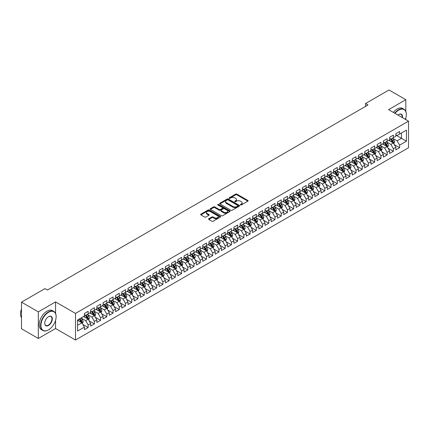 <?xml version="1.0" encoding="UTF-8"?>
<svg xmlns="http://www.w3.org/2000/svg" width="430" height="430" viewBox="0 0 430 430"><rect width="100%" height="100%" fill="white"/><g stroke="black" fill="none" stroke-linecap="round" stroke-linejoin="round"><path stroke-width="0.64" d="M240.526 204.922A0.607 0.349 0 0 0 241.38 204.922L247.879 201.17A0.865 0.5 0 0 0 248.131 200.821A0.865 0.5 0 0 0 247.879 200.466L236.871 194.113A0.865 0.5 0 0 0 235.651 194.113L229.152 197.864A0.607 0.349 0 0 0 230.007 198.359L230.851 197.87A2.768 1.596 0 0 1 234.764 197.87L235.678 198.402A2.768 1.596 0 0 1 236.489 199.531A2.768 1.596 0 0 1 235.678 200.659L234.839 201.143A0.607 0.349 0 0 0 235.694 201.638L236.538 201.154A2.768 1.596 0 0 1 240.451 201.154L241.364 201.686A2.768 1.596 0 0 1 242.176 202.815A2.768 1.596 0 0 1 241.364 203.944L240.526 204.427A0.607 0.349 0 0 0 240.526 204.922L240.526 204.427M208.808 218.752A0.865 0.5 0 0 0 208.555 219.106A0.865 0.5 0 0 0 208.808 219.456L211.893 221.24A0.865 0.5 0 0 0 213.119 221.24L220.332 217.075A0.865 0.5 0 0 0 220.585 216.72A0.865 0.5 0 0 0 220.332 216.371L209.329 210.017A0.865 0.5 0 0 0 208.104 210.017L200.891 214.178A0.865 0.5 0 0 0 200.638 214.532A0.865 0.5 0 0 0 200.891 214.887L204.621 217.037A0.865 0.5 0 0 0 205.841 217.037L208.932 215.258A0.865 0.5 0 0 0 209.184 214.903A0.865 0.5 0 0 0 208.932 214.549L207.083 213.484A2.311 1.333 0 0 1 206.405 212.538A2.311 1.333 0 0 1 207.83 211.307A2.311 1.333 0 0 1 210.351 211.592L217.596 215.779A2.311 1.333 0 0 1 218.273 216.72A2.311 1.333 0 0 1 216.849 217.956A2.311 1.333 0 0 1 214.328 217.666L213.119 216.967A0.865 0.5 0 0 0 211.893 216.967L208.808 218.752L208.808 219.456L211.893 217.688L211.893 216.967M55.572 313.443L55.572 301.903L38.318 311.863L21.5 302.156L44.983 288.594L47.472 290.035L368.01 104.974L365.521 103.533L365.521 106.414M55.572 301.903L75.503 313.411L408.5 121.158L408.5 147.769L75.503 340.022L75.503 313.411M405.823 111.413L405.823 99.685L388.569 109.65L408.5 121.158M405.823 99.685L389.005 89.978L365.521 103.533M230.91 210.259A0.865 0.5 0 0 0 232.135 210.259L239.349 206.099A0.865 0.5 0 0 0 239.601 205.744A0.865 0.5 0 0 0 239.349 205.389L228.341 199.036A0.865 0.5 0 0 0 227.121 199.036L219.907 203.202A0.865 0.5 0 0 0 219.649 203.557A0.865 0.5 0 0 0 219.907 203.906L230.91 210.259M218.037 205.056A0.607 0.349 0 0 1 218.65 205.137L229.83 211.592L222.627 215.752A0.865 0.5 0 0 1 221.402 215.752L210.399 209.399L213.484 207.625L213.484 206.911L210.399 208.69A0.865 0.5 0 0 0 210.146 209.044A0.865 0.5 0 0 0 210.399 209.399L210.399 208.69M213.484 207.625A0.865 0.5 0 0 1 214.71 207.625L214.71 206.911A0.865 0.5 0 0 0 213.484 206.911M214.71 206.911L219.171 209.485A0.865 0.5 0 0 0 220.397 209.485L222.444 208.303A0.865 0.5 0 0 0 222.697 207.948A0.865 0.5 0 0 0 222.444 207.599L217.795 204.916A0.607 0.349 0 0 1 218.65 204.422L229.84 210.877A0.865 0.5 0 0 1 230.093 211.232A0.865 0.5 0 0 1 229.84 211.587L229.84 210.877M395.858 135.074L401.459 138.309L401.459 132.988L406.447 130.113L399.594 134.069L399.594 131.516L395.858 133.671L395.858 136.224L393.364 137.665L393.364 135.111L389.628 137.267L389.628 139.82L387.134 141.26L387.134 138.707L383.399 140.863L383.399 143.416L380.905 144.856L380.905 142.303L377.169 144.458L377.169 147.012L374.675 148.452L374.675 145.899L370.94 148.054L370.94 150.607L368.451 152.048L368.451 149.495L364.71 151.65L364.71 154.203L362.221 155.644L362.221 153.091L358.48 155.251L358.48 157.805L355.992 159.24L355.992 156.687L352.251 158.847L352.251 161.4L349.762 162.836L349.762 160.282L346.026 162.443L346.026 164.996L343.532 166.431L343.532 163.878L339.797 166.039L339.797 168.592L337.303 170.027L337.303 167.474L333.567 169.635L333.567 172.188L331.073 173.623L331.073 171.07L327.337 173.231L327.337 175.784L324.849 177.219L324.849 174.666L321.108 176.827L321.108 179.38L318.619 180.82L318.619 178.267L314.878 180.423L314.878 182.976L312.39 184.416L312.39 181.863L308.649 184.018L308.649 186.572L306.16 188.012L306.16 185.459L302.424 187.614L302.424 190.167L299.93 191.608L299.93 189.055L296.195 191.21L296.195 193.763L293.701 195.204L293.701 192.651L289.965 194.806L289.965 197.359L287.471 198.8L287.471 196.247L283.736 198.402L283.736 200.955L281.241 202.396L281.241 199.843L277.506 201.998L277.506 204.551L275.017 205.992L275.017 203.438L271.276 205.594L271.276 208.147L268.788 209.587L268.788 207.034L265.047 209.19L265.047 211.743L262.558 213.183L262.558 210.63L258.822 212.791L258.822 215.344L256.328 216.779L256.328 214.226L252.593 216.387L252.593 218.94L250.099 220.375L250.099 217.822L246.363 219.983L246.363 222.536L243.869 223.971L243.869 221.418L240.133 223.578L240.133 226.132L237.639 227.567L237.639 225.014L233.904 227.174L233.904 229.727L231.415 231.163L231.415 228.609L227.674 230.77L227.674 233.323L225.186 234.758L225.186 232.205L221.445 234.366L221.445 236.919L218.956 238.36L218.956 235.807L215.22 237.962L215.22 240.515L212.726 241.956L212.726 239.402L208.991 241.558L208.991 244.111L206.497 245.551L206.497 242.998L202.761 245.154L202.761 247.707L200.267 249.147L200.267 246.594L196.531 248.75L196.531 251.303L194.037 252.743L194.037 250.19L190.302 252.345L190.302 254.899L187.813 256.339L187.813 253.786L184.072 255.941L184.072 258.495L181.584 259.935L181.584 257.382L177.843 259.537L177.843 262.09L175.354 263.531L175.354 260.978L171.618 263.133L171.618 265.686L169.124 267.127L169.124 264.574L165.389 266.729L165.389 269.282L162.895 270.723L162.895 268.169L159.159 270.325L159.159 272.883L156.665 274.318L156.665 271.765L152.929 273.926L152.929 276.479L150.435 277.914L150.435 275.361L146.7 277.522L146.7 280.075L144.211 281.51L144.211 278.957L140.47 281.118L140.47 283.671L137.982 285.106L137.982 282.553L134.241 284.714L134.241 287.267L131.752 288.702L131.752 286.149L128.016 288.31L128.016 290.863L125.522 292.298L125.522 289.745L121.787 291.906L121.787 294.459L119.293 295.899L119.293 293.341L115.557 295.501L115.557 298.054L113.063 299.495L113.063 296.942L109.328 299.097L109.328 301.65L106.833 303.091L106.833 300.538L103.098 302.693L103.098 305.246L100.609 306.687L100.609 304.134L96.868 306.289L96.868 308.842L94.38 310.283L94.38 307.729L90.639 309.885L90.639 312.438L88.15 313.879L88.15 311.325L84.409 313.481L84.409 316.034L77.561 319.99L77.561 331.068L84.409 327.112L81.92 322.796L77.561 320.28M406.447 130.113L406.447 141.19L399.594 145.141L397.1 140.83L392.585 138.224M394.331 144.657L399.594 147.7L399.594 145.141M399.594 147.7L395.858 149.855L395.858 147.302L393.364 148.742L390.87 144.426L386.355 141.819M388.102 148.253L393.364 151.296L393.364 148.742M393.364 151.296L389.628 153.451L389.628 150.898L387.134 152.338L384.646 148.022L380.125 145.415M381.872 151.849L387.134 154.891L387.134 152.338M387.134 154.891L383.399 157.047L383.399 154.494L380.905 155.934L378.416 151.618L373.901 149.011M375.643 155.445L380.905 158.487L380.905 155.934M380.905 158.487L377.169 160.643L377.169 158.089L374.675 159.53L372.187 155.214L367.671 152.607M369.413 159.041L374.675 162.083L374.675 159.53M374.675 162.083L370.94 164.238L370.94 161.685L368.451 163.126L365.957 158.81L361.442 156.203M363.183 162.637L368.451 165.679L368.451 163.126M368.451 165.679L364.71 167.834L364.71 165.281L362.221 166.722L359.727 162.406L355.212 159.799M356.954 166.238L362.221 169.275L362.221 166.722M362.221 169.275L358.48 171.43L358.48 168.877L355.992 170.318L353.498 166.001L348.983 163.395M350.729 169.834L355.992 172.871L355.992 170.318M355.992 172.871L352.251 175.026L352.251 172.473L349.762 173.913L347.268 169.597L342.753 166.99M344.5 173.43L349.762 176.467L349.762 173.913M349.762 176.467L346.026 178.622L346.026 176.069L343.532 177.509L341.044 173.193L336.523 170.586M338.27 177.026L343.532 180.062L343.532 177.509M343.532 180.062L339.797 182.223L339.797 179.665L337.303 181.105L334.814 176.789L330.294 174.182M332.041 180.621L337.303 183.658L337.303 181.105M337.303 183.658L333.567 185.819L333.567 183.266L331.073 184.701L328.584 180.385L324.069 177.778M325.811 184.217L331.073 187.254L331.073 184.701M331.073 187.254L327.337 189.415L327.337 186.862L324.849 188.297L322.355 183.981L317.84 181.374M319.581 187.813L324.849 190.85L324.849 188.297M324.849 190.85L321.108 193.011L321.108 190.458L318.619 191.893L316.125 187.577L311.61 184.97M313.352 191.409L318.619 194.446L318.619 191.893M318.619 194.446L314.878 196.607L314.878 194.054L312.39 195.489L309.896 191.173L305.381 188.566M307.127 195.005L312.39 198.042L312.39 195.489M312.39 198.042L308.649 200.203L308.649 197.65L306.16 199.085L303.666 194.774L299.151 192.162M300.898 198.601L306.16 201.638L306.16 199.085M306.16 201.638L302.424 203.799L302.424 201.245L299.93 202.68L297.442 198.37L292.921 195.763M294.668 202.197L299.93 205.239L299.93 202.68M299.93 205.239L296.195 207.394L296.195 204.841L293.701 206.282L291.212 201.966L286.692 199.359M288.439 205.793L293.701 208.835L293.701 206.282M293.701 208.835L289.965 210.99L289.965 208.437L287.471 209.878L284.983 205.561L280.467 202.955M282.209 209.388L287.471 212.431L287.471 209.878M287.471 212.431L283.736 214.586L283.736 212.033L281.241 213.474L278.753 209.157L274.238 206.55M275.979 212.984L281.241 216.027L281.241 213.474M281.241 216.027L277.506 218.182L277.506 215.629L275.017 217.069L272.523 212.753L268.008 210.146M269.75 216.58L275.017 219.623L275.017 217.069M275.017 219.623L271.276 221.778L271.276 219.225L268.788 220.665L266.294 216.349L261.779 213.742M263.525 220.176L268.788 223.218L268.788 220.665M268.788 223.218L265.047 225.374L265.047 222.821L262.558 224.261L260.064 219.945L255.549 217.338M257.296 223.777L262.558 226.814L262.558 224.261M262.558 226.814L258.822 228.97L258.822 226.416L256.328 227.857L253.834 223.541L249.319 220.934M251.066 227.373L256.328 230.41L256.328 227.857M256.328 230.41L252.593 232.565L252.593 230.012L250.099 231.453L247.61 227.137L243.09 224.53M244.837 230.969L250.099 234.006L250.099 231.453M250.099 234.006L246.363 236.161L246.363 233.608L243.869 235.049L241.38 230.733L236.865 228.126M238.607 234.565L243.869 237.602L243.869 235.049M243.869 237.602L240.133 239.763L240.133 237.204L237.639 238.645L235.151 234.328L230.636 231.722M232.377 238.161L237.639 241.198L237.639 238.645M237.639 241.198L233.904 243.358L233.904 240.805L231.415 242.24L228.921 237.924L224.406 235.317M226.148 241.757L231.415 244.794L231.415 242.24M231.415 244.794L227.674 246.954L227.674 244.401L225.186 245.836L222.692 241.52L218.177 238.913M219.924 245.353L225.186 248.389L225.186 245.836M225.186 248.389L221.445 250.55L221.445 247.997L218.956 249.432L216.462 245.116L211.947 242.509M213.694 248.948L218.956 251.985L218.956 249.432M218.956 251.985L215.22 254.146L215.22 251.593L212.726 253.028L210.232 248.712L205.717 246.105M207.464 252.544L212.726 255.581L212.726 253.028M212.726 255.581L208.991 257.742L208.991 255.189L206.497 256.624L204.008 252.313L199.488 249.701M201.235 256.14L206.497 259.177L206.497 256.624M206.497 259.177L202.761 261.338L202.761 258.785L200.267 260.22L197.778 255.909L193.263 253.302M195.005 259.736L200.267 262.778L200.267 260.22M200.267 262.778L196.531 264.934L196.531 262.381L194.037 263.821L191.549 259.505L187.034 256.898M188.775 263.332L194.037 266.374L194.037 263.821M194.037 266.374L190.302 268.53L190.302 265.976L187.813 267.417L185.319 263.101L180.804 260.494M182.546 266.928L187.813 269.97L187.813 267.417M187.813 269.97L184.072 272.125L184.072 269.572L181.584 271.013L179.09 266.697L174.575 264.09M176.316 270.524L181.584 273.566L181.584 271.013M181.584 273.566L177.843 275.721L177.843 273.168L175.354 274.609L172.86 270.293L168.345 267.686M170.092 274.12L175.354 277.162L175.354 274.609M175.354 277.162L171.618 279.317L171.618 276.764L169.124 278.205L166.63 273.888L162.115 271.282M163.862 277.715L169.124 280.758L169.124 278.205M169.124 280.758L165.389 282.913L165.389 280.36L162.895 281.8L160.406 277.484L155.886 274.877M157.633 281.317L162.895 284.354L162.895 281.8M162.895 284.354L159.159 286.509L159.159 283.956L156.665 285.396L154.176 281.08L149.661 278.473M151.403 284.913L156.665 287.95L156.665 285.396M156.665 287.95L152.929 290.105L152.929 287.552L150.435 288.992L147.947 284.676L143.432 282.069M145.173 288.508L150.435 291.545L150.435 288.992M150.435 291.545L146.7 293.701L146.7 291.148L144.211 292.588L141.717 288.272L137.202 285.665M138.944 292.104L144.211 295.141L144.211 292.588M144.211 295.141L140.47 297.302L140.47 294.743L137.982 296.184L135.488 291.868L130.973 289.261M132.714 295.7L137.982 298.737L137.982 296.184M137.982 298.737L134.241 300.898L134.241 298.345L131.752 299.78L129.258 295.464L124.743 292.857M126.49 299.296L131.752 302.333L131.752 299.78M131.752 302.333L128.016 304.494L128.016 301.941L125.522 303.376L123.028 299.06L118.513 296.453M120.26 302.892L125.522 305.929L125.522 303.376M125.522 305.929L121.787 308.09L121.787 305.536L119.293 306.972L116.804 302.656L112.284 300.049M114.031 306.488L119.293 309.525L119.293 306.972M119.293 309.525L115.557 311.685L115.557 309.132L113.063 310.567L110.575 306.251L106.059 303.644M107.801 310.084L113.063 313.121L113.063 310.567M113.063 313.121L109.328 315.281L109.328 312.728L106.833 314.163L104.345 309.853L99.83 307.24M101.571 313.68L106.833 316.716L106.833 314.163M106.833 316.716L103.098 318.877L103.098 316.324L100.609 317.759L98.115 313.448L93.6 310.836M95.342 317.275L100.609 320.318L100.609 317.759M100.609 320.318L96.868 322.473L96.868 319.92L94.38 321.361L91.886 317.044L87.371 314.438M89.112 320.871L94.38 323.914L94.38 321.361M94.38 323.914L90.639 326.069L90.639 323.516L88.15 324.956L85.656 320.64L81.141 318.033M82.888 324.467L88.15 327.51L88.15 324.956M88.15 327.51L84.409 329.665L84.409 327.112M84.409 314.599L85.656 315.314L88.15 313.879M77.561 325.311L81.92 322.796M90.639 311.003L91.886 311.718L94.38 310.283M85.656 320.64L88.15 319.2L83.538 316.539M90.639 323.516L88.15 319.2M96.868 307.407L98.115 308.122L100.609 306.687M91.886 317.044L94.38 315.604L89.768 312.943M96.868 319.92L94.38 315.604M103.098 303.806L104.345 304.526L106.833 303.091M98.115 313.448L100.609 312.008L95.997 309.347M103.098 316.324L100.609 312.008M109.328 300.21L110.575 300.93L113.063 299.495M104.345 309.853L106.833 308.412L102.227 305.752M109.328 312.728L106.833 308.412M115.557 296.614L116.804 297.334L119.293 295.899M110.575 306.251L113.063 304.816L108.457 302.156M115.557 309.132L113.063 304.816M121.787 293.018L123.028 293.738L125.522 292.298M116.804 302.656L119.293 301.22L114.686 298.56M121.787 305.536L119.293 301.22M128.016 289.422L129.258 290.142L131.752 288.702M123.028 299.06L125.522 297.625L120.911 294.964M128.016 301.941L125.522 297.625M134.241 285.826L135.488 286.547L137.982 285.106M129.258 295.464L131.752 294.029L127.14 291.368M134.241 298.345L131.752 294.029M140.47 282.231L141.717 282.951L144.211 281.51M135.488 291.868L137.982 290.433L133.37 287.767M140.47 294.743L137.982 290.433M146.7 278.635L147.947 279.355L150.435 277.914M141.717 288.272L144.211 286.837L139.6 284.171M146.7 291.148L144.211 286.837M152.929 275.039L154.176 275.759L156.665 274.318M147.947 284.676L150.435 283.236L145.829 280.575M152.929 287.552L150.435 283.236M159.159 271.443L160.406 272.163L162.895 270.723M154.176 281.08L156.665 279.64L152.059 276.979M159.159 283.956L156.665 279.64M165.389 267.847L166.63 268.567L169.124 267.127M160.406 277.484L162.895 276.044L158.288 273.383M165.389 280.36L162.895 276.044M171.618 264.251L172.86 264.971L175.354 263.531M166.63 273.888L169.124 272.448L164.513 269.787M171.618 276.764L169.124 272.448M177.843 260.655L179.09 261.375L181.584 259.935M172.86 270.293L175.354 268.852L170.742 266.192M177.843 273.168L175.354 268.852M184.072 257.059L185.319 257.774L187.813 256.339M179.09 266.697L181.584 265.256L176.972 262.596M184.072 269.572L181.584 265.256M190.302 253.463L191.549 254.178L194.037 252.743M185.319 263.101L187.813 261.66L183.201 259M190.302 265.976L187.813 261.66M196.531 249.868L197.778 250.582L200.267 249.147M191.549 259.505L194.037 258.065L189.431 255.404M196.531 262.381L194.037 258.065M202.761 246.266L204.008 246.987L206.497 245.551M197.778 255.909L200.267 254.469L195.661 251.808M202.761 258.785L200.267 254.469M208.991 242.671L210.232 243.391L212.726 241.956M204.008 252.313L206.497 250.873L201.89 248.212M208.991 255.189L206.497 250.873M215.22 239.075L216.462 239.795L218.956 238.36M210.232 248.712L212.726 247.277L208.115 244.616M215.22 251.593L212.726 247.277M221.445 235.479L222.692 236.199L225.186 234.758M216.462 245.116L218.956 243.681L214.344 241.02M221.445 247.997L218.956 243.681M227.674 231.883L228.921 232.603L231.415 231.163M222.692 241.52L225.186 240.085L220.574 237.424M227.674 244.401L225.186 240.085M233.904 228.287L235.151 229.007L237.639 227.567M228.921 237.924L231.415 236.489L226.803 233.829M233.904 240.805L231.415 236.489M240.133 224.691L241.38 225.411L243.869 223.971M235.151 234.328L237.639 232.893L233.033 230.227M240.133 237.204L237.639 232.893M246.363 221.095L247.61 221.815L250.099 220.375M241.38 230.733L243.869 229.298L239.263 226.631M246.363 233.608L243.869 229.298M252.593 217.499L253.834 218.22L256.328 216.779M247.61 227.137L250.099 225.696L245.492 223.036M252.593 230.012L250.099 225.696M258.822 213.903L260.064 214.624L262.558 213.183M253.834 223.541L256.328 222.1L251.717 219.44M258.822 226.416L256.328 222.1M265.047 210.308L266.294 211.028L268.788 209.587M260.064 219.945L262.558 218.504L257.946 215.844M265.047 222.821L262.558 218.504M271.276 206.712L272.523 207.432L275.017 205.992M266.294 216.349L268.788 214.909L264.176 212.248M271.276 219.225L268.788 214.909M277.506 203.116L278.753 203.836L281.241 202.396M272.523 212.753L275.017 211.313L270.405 208.652M277.506 215.629L275.017 211.313M283.736 199.52L284.983 200.235L287.471 198.8M278.753 209.157L281.241 207.717L276.635 205.056M283.736 212.033L281.241 207.717M289.965 195.924L291.212 196.639L293.701 195.204M284.983 205.561L287.471 204.121L282.865 201.46M289.965 208.437L287.471 204.121M296.195 192.328L297.442 193.043L299.93 191.608M291.212 201.966L293.701 200.525L289.094 197.864M296.195 204.841L293.701 200.525M302.424 188.727L303.666 189.447L306.16 188.012M297.442 198.37L299.93 196.929L295.319 194.269M302.424 201.245L299.93 196.929M308.649 185.131L309.896 185.851L312.39 184.416M303.666 194.774L306.16 193.333L301.548 190.673M308.649 197.65L306.16 193.333M314.878 181.535L316.125 182.255L318.619 180.82M309.896 191.173L312.39 189.737L307.778 187.077M314.878 194.054L312.39 189.737M321.108 177.939L322.355 178.66L324.849 177.219M316.125 187.577L318.619 186.142L314.007 183.481M321.108 190.458L318.619 186.142M327.337 174.344L328.584 175.064L331.073 173.623M322.355 183.981L324.849 182.546L320.237 179.885M327.337 186.862L324.849 182.546M333.567 170.748L334.814 171.468L337.303 170.027M328.584 180.385L331.073 178.95L326.467 176.289M333.567 183.266L331.073 178.95M339.797 167.152L341.044 167.872L343.532 166.431M334.814 176.789L337.303 175.354L332.696 172.688M339.797 179.665L337.303 175.354M346.026 163.556L347.268 164.276L349.762 162.836M341.044 173.193L343.532 171.758L338.926 169.092M346.026 176.069L343.532 171.758M352.251 159.96L353.498 160.68L355.992 159.24M347.268 169.597L349.762 168.157L345.15 165.496M352.251 172.473L349.762 168.157M358.48 156.364L359.727 157.084L362.221 155.644M353.498 166.001L355.992 164.561L351.38 161.9M358.48 168.877L355.992 164.561M364.71 152.768L365.957 153.488L368.451 152.048M359.727 162.406L362.221 160.965L357.61 158.304M364.71 165.281L362.221 160.965M370.94 149.172L372.187 149.893L374.675 148.452M365.957 158.81L368.451 157.369L363.839 154.709M370.94 161.685L368.451 157.369M377.169 145.576L378.416 146.297L380.905 144.856M372.187 155.214L374.675 153.773L370.069 151.113M377.169 158.089L374.675 153.773M383.399 141.981L384.646 142.701L387.134 141.26M378.416 151.618L380.905 150.177L376.298 147.517M383.399 154.494L380.905 150.177M389.628 138.385L390.87 139.1L393.364 137.665M384.646 148.022L387.134 146.582L382.528 143.921M389.628 150.898L387.134 146.582M395.858 134.789L397.1 135.504L399.594 134.069M390.87 144.426L393.364 142.986L388.752 140.325M395.858 147.302L393.364 142.986M21.5 302.156L21.5 328.767L38.318 338.474L55.572 328.515L75.503 340.022M38.318 311.863L38.318 338.474M405.823 119.61L405.823 117.917M397.1 140.83L401.459 138.309L406.447 141.19M55.572 328.515L55.572 320.312M240.768 205.008L241.364 204.664A2.768 1.596 0 0 0 242.176 203.535L242.176 202.815M236.489 199.531L236.489 200.251A2.768 1.596 0 0 1 235.678 201.38L235.081 201.724M247.863 201.181L236.871 194.833A0.865 0.5 0 0 0 235.651 194.833L229.394 198.445M239.349 205.389L239.349 206.099L228.341 199.756A0.865 0.5 0 0 0 227.121 199.756L219.918 203.917M237.817 205.992A0.607 0.349 0 0 0 237.817 205.497L228.158 199.918A0.607 0.349 0 0 0 227.303 199.918L226.416 200.428A2.768 1.596 0 0 0 225.605 201.562A2.768 1.596 0 0 0 226.416 202.691L233.022 206.502A2.768 1.596 0 0 0 236.935 206.502L237.817 205.992L237.817 206.712A0.607 0.349 0 0 0 237.994 206.464L237.994 205.744M225.605 201.562L225.605 202.277A2.768 1.596 0 0 0 226.416 203.411L226.416 202.691M237.817 206.712L236.935 207.222A2.768 1.596 0 0 1 233.022 207.222L226.416 203.411M214.71 207.625L219.171 210.205A0.865 0.5 0 0 0 220.397 210.205L222.444 209.023A0.865 0.5 0 0 0 222.697 208.668L222.697 207.948M223.804 212.157A2.311 1.333 0 0 0 226.325 212.447A2.311 1.333 0 0 0 227.75 211.216A2.311 1.333 0 0 0 227.072 210.27L224.519 208.797A0.865 0.5 0 0 0 223.299 208.797L221.251 209.98A0.865 0.5 0 0 0 220.999 210.334A0.865 0.5 0 0 0 221.251 210.684L223.804 212.157L223.804 212.877A2.311 1.333 0 0 0 226.325 213.167A2.311 1.333 0 0 0 227.75 211.936L227.75 211.216M220.999 210.334L220.999 211.049A0.865 0.5 0 0 0 221.251 211.404L221.251 210.684M223.804 212.877L221.251 211.404M218.273 216.72L218.273 217.44A2.311 1.333 0 0 1 216.849 218.676A2.311 1.333 0 0 1 214.328 218.386L213.119 217.688A0.865 0.5 0 0 0 211.893 217.688M206.405 212.538L206.405 213.258A2.311 1.333 0 0 0 207.083 214.204L207.083 213.484M208.932 214.549L208.932 215.258L207.083 214.204M220.332 216.371L220.332 217.075L209.329 210.732A0.865 0.5 0 0 0 208.104 210.732L200.901 214.892L200.891 214.178M393.826 143.787L394.595 141.9A2.333 1.349 -120 0 0 393.853 139.911L392.531 138.148M390.418 141.287L389.413 139.944M390.182 138.702L391.923 141.029A2.333 1.349 60 0 1 392.59 142.432L393.337 141.997A2.333 1.349 -120 0 0 392.671 140.594L391.343 138.831M390.59 138.938L392.224 141.121A1.188 0.688 60 0 1 392.44 141.481L393.337 141.997M387.597 147.382L388.371 145.496A2.333 1.349 -120 0 0 387.623 143.507L386.301 141.744M384.189 144.883L383.184 143.539M383.952 142.298L385.694 144.625A2.333 1.349 60 0 1 386.36 146.028L387.108 145.598A2.333 1.349 -120 0 0 386.441 144.19L385.119 142.427M384.361 142.534L385.995 144.716A1.188 0.688 60 0 1 386.21 145.077L387.108 145.598M381.367 150.978L382.141 149.092A2.333 1.349 -120 0 0 381.394 147.103L380.072 145.34M377.965 148.479L376.954 147.135M377.723 145.894L379.464 148.221A2.333 1.349 60 0 1 380.131 149.624L380.878 149.194A2.333 1.349 -120 0 0 380.211 147.786L378.889 146.023M378.131 146.13L379.765 148.312A1.188 0.688 60 0 1 379.98 148.673L380.878 149.194M405.356 119.341A10.745 6.203 120 0 0 406.318 114.504A10.745 6.203 120 0 0 398.723 110.118A10.745 6.203 120 0 0 395.014 113.369M394.692 113.181A11.013 6.359 -60 0 1 398.535 109.795A11.013 6.359 -60 0 1 404.039 109.247A11.013 6.359 -60 0 1 406.318 114.289A11.013 6.359 -60 0 1 406.318 114.396M397.933 115.057A5.375 3.101 -60 0 1 398.723 114.504L398.723 114.504A5.375 3.101 -60 0 1 402.437 117.659M402.093 117.454A5.112 2.951 120 0 0 401.088 114.358A5.112 2.951 120 0 0 398.626 114.557M393.321 112.391A11.013 6.359 -60 0 1 397.164 109A11.013 6.359 -60 0 1 402.668 108.457L404.039 109.247M48.348 329.955L48.531 329.848A10.745 6.203 120 0 0 56.131 316.684A10.745 6.203 120 0 0 48.531 312.293A10.745 6.203 120 0 0 40.936 325.456A10.745 6.203 120 0 0 48.531 329.848L48.348 329.955A11.013 6.359 -60 0 1 42.839 330.498A11.013 6.359 -60 0 1 41.151 321.672A11.013 6.359 -60 0 1 48.348 311.97A11.013 6.359 -60 0 1 53.852 311.427A11.013 6.359 -60 0 1 56.131 316.469A11.013 6.359 -60 0 1 56.131 316.577M48.531 316.684L48.531 316.684A5.375 3.101 -60 0 1 52.331 318.877A5.375 3.101 -60 0 1 48.531 325.456A5.375 3.101 -60 0 1 44.736 323.263A5.375 3.101 -60 0 1 48.531 316.684L48.531 316.684M44.736 323.156A5.112 2.951 120 0 0 45.79 325.386A5.112 2.951 120 0 0 48.348 325.134A5.112 2.951 120 0 0 51.686 320.629A5.112 2.951 120 0 0 50.901 316.539A5.112 2.951 120 0 0 48.44 316.738M21.5 317.706A11.013 6.359 -60 0 1 21.5 308.901M42.839 330.498L41.468 329.708A11.013 6.359 -60 0 1 39.78 320.882A11.013 6.359 -60 0 1 46.977 311.18A11.013 6.359 -60 0 1 52.481 310.637L53.852 311.427M375.137 154.574L375.911 152.688A2.333 1.349 -120 0 0 375.164 150.699L373.842 148.936M371.735 152.075L370.73 150.731M371.493 149.489L373.235 151.817A2.333 1.349 60 0 1 373.901 153.22L374.648 152.79A2.333 1.349 -120 0 0 373.982 151.381L372.66 149.619M371.902 149.726L373.536 151.908A1.188 0.688 60 0 1 373.756 152.268L374.648 152.79M368.908 158.17L369.682 156.283A2.333 1.349 -120 0 0 368.935 154.295L367.612 152.532M365.505 155.671L364.5 154.327M365.263 153.085L367.005 155.413A2.333 1.349 60 0 1 367.671 156.816L368.419 156.386A2.333 1.349 -120 0 0 367.752 154.983L366.43 153.214M365.672 153.322L367.311 155.504A1.188 0.688 60 0 1 367.526 155.864L368.419 156.386M362.678 161.766L363.452 159.879A2.333 1.349 -120 0 0 362.705 157.891L361.383 156.128M359.276 159.267L358.271 157.923M359.034 156.681L360.775 159.009A2.333 1.349 60 0 1 361.447 160.411L362.194 159.981A2.333 1.349 -120 0 0 361.522 158.579L360.2 156.81M359.448 156.918L361.082 159.1A1.188 0.688 60 0 1 361.297 159.465L362.194 159.981M356.454 165.362L357.223 163.475A2.333 1.349 -120 0 0 356.481 161.492L355.153 159.724M353.046 162.862L352.041 161.519M352.804 160.277L354.546 162.604A2.333 1.349 60 0 1 355.218 164.007L355.965 163.577A2.333 1.349 -120 0 0 355.293 162.174L353.971 160.406M353.218 160.514L354.852 162.696A1.188 0.688 60 0 1 355.067 163.061L355.965 163.577M350.224 168.958L350.993 167.071A2.333 1.349 -120 0 0 350.251 165.088L348.929 163.319M346.816 166.458L345.811 165.115M346.575 163.873L348.321 166.2A2.333 1.349 60 0 1 348.988 167.603L349.735 167.173A2.333 1.349 -120 0 0 349.069 165.77L347.741 164.002M346.988 164.115L348.623 166.292A1.188 0.688 60 0 1 348.837 166.657L349.735 167.173M343.995 172.554L344.763 170.667A2.333 1.349 -120 0 0 344.021 168.684L342.699 166.915M340.587 170.054L339.582 168.716M340.35 167.474L342.092 169.796A2.333 1.349 60 0 1 342.758 171.199L343.505 170.769A2.333 1.349 -120 0 0 342.839 169.366L341.517 167.598M340.759 167.711L342.393 169.888A1.188 0.688 60 0 1 342.608 170.253L343.505 170.769M337.765 176.15L338.539 174.268A2.333 1.349 -120 0 0 337.792 172.279L336.47 170.511M334.363 173.65L333.352 172.312M334.121 171.07L335.862 173.392A2.333 1.349 60 0 1 336.529 174.795L337.276 174.365A2.333 1.349 -120 0 0 336.609 172.962L335.287 171.194M334.529 171.307L336.163 173.489A1.188 0.688 60 0 1 336.378 173.849L337.276 174.365M331.535 179.745L332.309 177.864A2.333 1.349 -120 0 0 331.562 175.875L330.24 174.107M328.133 177.246L327.128 175.908M327.891 174.666L329.633 176.988A2.333 1.349 60 0 1 330.299 178.391L331.046 177.961A2.333 1.349 -120 0 0 330.38 176.558L329.058 174.79M328.3 174.902L329.934 177.085A1.188 0.688 60 0 1 330.154 177.445L331.046 177.961M325.306 183.341L326.08 181.46A2.333 1.349 -120 0 0 325.333 179.471L324.01 177.703M321.903 180.847L320.898 179.503M321.661 178.262L323.403 180.584A2.333 1.349 60 0 1 324.069 181.987L324.817 181.557A2.333 1.349 -120 0 0 324.15 180.154L322.828 178.385M322.07 178.498L323.704 180.681A1.188 0.688 60 0 1 323.924 181.041L324.817 181.557M319.076 186.937L319.85 185.056A2.333 1.349 -120 0 0 319.103 183.067L317.781 181.299M315.674 184.443L314.669 183.099M315.432 181.858L317.173 184.18A2.333 1.349 60 0 1 317.845 185.588L318.592 185.153A2.333 1.349 -120 0 0 317.921 183.75L316.598 181.981M315.846 182.094L317.48 184.276A1.188 0.688 60 0 1 317.695 184.637L318.592 185.153M312.852 190.533L313.62 188.652A2.333 1.349 -120 0 0 312.879 186.663L311.551 184.895M309.444 188.039L308.439 186.695M309.202 185.454L310.944 187.776A2.333 1.349 60 0 1 311.616 189.184L312.363 188.749A2.333 1.349 -120 0 0 311.691 187.346L310.369 185.577M309.616 185.69L311.25 187.872A1.188 0.688 60 0 1 311.465 188.232L312.363 188.749M306.622 194.129L307.391 192.248A2.333 1.349 -120 0 0 306.649 190.259L305.327 188.49M303.214 191.635L302.209 190.291M302.973 189.049L304.714 191.371A2.333 1.349 60 0 1 305.386 192.78L306.133 192.344A2.333 1.349 -120 0 0 305.467 190.941L304.139 189.178M303.387 189.286L305.02 191.468A1.188 0.688 60 0 1 305.236 191.828L306.133 192.344M300.393 197.73L301.161 195.844A2.333 1.349 -120 0 0 300.419 193.855L299.097 192.086M296.985 195.231L295.98 193.887M296.748 192.645L298.49 194.967A2.333 1.349 60 0 1 299.156 196.376L299.904 195.94A2.333 1.349 -120 0 0 299.237 194.537L297.915 192.774M297.157 192.882L298.791 195.064A1.188 0.688 60 0 1 299.006 195.424L299.904 195.94M294.163 201.326L294.937 199.439A2.333 1.349 -120 0 0 294.19 197.451L292.868 195.688M290.761 198.827L289.75 197.483M290.519 196.241L292.26 198.569A2.333 1.349 60 0 1 292.927 199.971L293.674 199.536A2.333 1.349 -120 0 0 293.007 198.133L291.685 196.37M290.927 196.478L292.561 198.66A1.188 0.688 60 0 1 292.776 199.02L293.674 199.536M287.933 204.922L288.707 203.035A2.333 1.349 -120 0 0 287.96 201.047L286.638 199.283M284.531 202.423L283.526 201.079M284.289 199.837L286.031 202.165A2.333 1.349 60 0 1 286.697 203.567L287.444 203.137A2.333 1.349 -120 0 0 286.778 201.729L285.456 199.966M284.698 200.074L286.332 202.256A1.188 0.688 60 0 1 286.552 202.616L287.444 203.137M281.704 208.518L282.478 206.631A2.333 1.349 -120 0 0 281.731 204.642L280.408 202.879M278.301 206.018L277.296 204.675M278.06 203.433L279.801 205.76A2.333 1.349 60 0 1 280.467 207.163L281.215 206.733A2.333 1.349 -120 0 0 280.548 205.325L279.226 203.562M278.468 203.669L280.102 205.852A1.188 0.688 60 0 1 280.322 206.212L281.215 206.733M275.474 212.114L276.248 210.227A2.333 1.349 -120 0 0 275.501 208.238L274.179 206.475M272.072 209.614L271.067 208.27M271.83 207.029L273.571 209.356A2.333 1.349 60 0 1 274.243 210.759L274.99 210.329A2.333 1.349 -120 0 0 274.318 208.921L272.996 207.158M272.244 207.265L273.878 209.448A1.188 0.688 60 0 1 274.093 209.808L274.99 210.329M269.25 215.709L270.019 213.823A2.333 1.349 -120 0 0 269.277 211.834L267.949 210.071M265.842 213.21L264.837 211.866M265.6 210.625L267.342 212.952A2.333 1.349 60 0 1 268.014 214.355L268.761 213.925A2.333 1.349 -120 0 0 268.089 212.522L266.767 210.754M266.014 210.861L267.648 213.043A1.188 0.688 60 0 1 267.863 213.404L268.761 213.925M263.02 219.305L263.789 217.419A2.333 1.349 -120 0 0 263.047 215.43L261.725 213.667M259.613 216.806L258.607 215.462M259.371 214.221L261.112 216.548A2.333 1.349 60 0 1 261.784 217.951L262.531 217.521A2.333 1.349 -120 0 0 261.865 216.118L260.537 214.35M259.784 214.457L261.418 216.639A1.188 0.688 60 0 1 261.633 217.005L262.531 217.521M256.791 222.901L257.559 221.015A2.333 1.349 -120 0 0 256.817 219.031L255.495 217.263M253.383 220.402L252.378 219.058M253.146 217.816L254.888 220.144A2.333 1.349 60 0 1 255.554 221.547L256.301 221.117A2.333 1.349 -120 0 0 255.635 219.714L254.307 217.946M253.555 218.053L255.189 220.235A1.188 0.688 60 0 1 255.404 220.601L256.301 221.117M250.561 226.497L251.335 224.611A2.333 1.349 -120 0 0 250.588 222.627L249.266 220.859M247.159 223.998L246.148 222.654M246.917 221.412L248.658 223.74A2.333 1.349 60 0 1 249.325 225.143L250.072 224.713A2.333 1.349 -120 0 0 249.405 223.31L248.083 221.541M247.325 221.654L248.959 223.831A1.188 0.688 60 0 1 249.174 224.197L250.072 224.713M244.331 230.093L245.105 228.206A2.333 1.349 -120 0 0 244.358 226.223L243.036 224.455M240.929 227.594L239.924 226.255M240.687 225.008L242.429 227.336A2.333 1.349 60 0 1 243.095 228.738L243.842 228.308A2.333 1.349 -120 0 0 243.176 226.906L241.853 225.137M241.096 225.25L242.73 227.427A1.188 0.688 60 0 1 242.95 227.792L243.842 228.308M238.102 233.689L238.876 231.808A2.333 1.349 -120 0 0 238.129 229.819L236.806 228.05M234.699 231.189L233.694 229.851M234.457 228.609L236.199 230.931A2.333 1.349 60 0 1 236.865 232.334L237.613 231.904A2.333 1.349 -120 0 0 236.946 230.501L235.624 228.733M234.866 228.846L236.5 231.028A1.188 0.688 60 0 1 236.72 231.388L237.613 231.904M231.872 237.285L232.646 235.403A2.333 1.349 -120 0 0 231.899 233.415L230.577 231.646M228.47 234.785L227.465 233.447M228.228 232.205L229.969 234.527A2.333 1.349 60 0 1 230.636 235.93L231.388 235.5A2.333 1.349 -120 0 0 230.716 234.097L229.394 232.329M228.642 232.442L230.276 234.624A1.188 0.688 60 0 1 230.491 234.984L231.388 235.5M225.642 240.881L226.416 238.999A2.333 1.349 -120 0 0 225.675 237.011L224.347 235.242M222.24 238.387L221.235 237.043M221.998 235.801L223.74 238.123A2.333 1.349 60 0 1 224.412 239.526L225.159 239.096A2.333 1.349 -120 0 0 224.487 237.693L223.165 235.925M222.412 236.038L224.046 238.22A1.188 0.688 60 0 1 224.261 238.58L225.159 239.096M219.418 244.476L220.187 242.595A2.333 1.349 -120 0 0 219.445 240.606L218.123 238.838M216.01 241.982L215.005 240.639M215.769 239.397L217.51 241.719A2.333 1.349 60 0 1 218.182 243.127L218.929 242.692A2.333 1.349 -120 0 0 218.263 241.289L216.935 239.521M216.182 239.634L217.816 241.816A1.188 0.688 60 0 1 218.031 242.176L218.929 242.692M213.189 248.072L213.957 246.191A2.333 1.349 -120 0 0 213.215 244.202L211.893 242.434M209.781 245.578L208.776 244.235M209.544 242.993L211.286 245.315A2.333 1.349 60 0 1 211.952 246.723L212.7 246.288A2.333 1.349 -120 0 0 212.033 244.885L210.705 243.117M209.953 243.229L211.587 245.412A1.188 0.688 60 0 1 211.802 245.772L212.7 246.288M206.959 251.668L207.733 249.787A2.333 1.349 -120 0 0 206.986 247.798L205.664 246.03M203.551 249.174L202.546 247.83M203.315 246.589L205.056 248.911A2.333 1.349 60 0 1 205.723 250.319L206.47 249.884A2.333 1.349 -120 0 0 205.803 248.481L204.481 246.712M203.723 246.825L205.357 249.008A1.188 0.688 60 0 1 205.572 249.368L206.47 249.884M200.729 255.269L201.503 253.383A2.333 1.349 -120 0 0 200.756 251.394L199.434 249.626M197.327 252.77L196.316 251.426M197.085 250.185L198.827 252.507A2.333 1.349 60 0 1 199.493 253.915L200.24 253.48A2.333 1.349 -120 0 0 199.574 252.077L198.251 250.314M197.494 250.421L199.128 252.603A1.188 0.688 60 0 1 199.343 252.964L200.24 253.48M194.5 258.865L195.274 256.979A2.333 1.349 -120 0 0 194.527 254.99L193.204 253.222M191.097 256.366L190.092 255.022M190.855 253.781L192.597 256.108A2.333 1.349 60 0 1 193.263 257.511L194.011 257.075A2.333 1.349 -120 0 0 193.344 255.673L192.022 253.91M191.264 254.017L192.898 256.199A1.188 0.688 60 0 1 193.118 256.56L194.011 257.075M188.27 262.461L189.044 260.575A2.333 1.349 -120 0 0 188.297 258.586L186.975 256.823M184.868 259.962L183.863 258.618M184.626 257.376L186.367 259.704A2.333 1.349 60 0 1 187.034 261.107L187.786 260.677A2.333 1.349 -120 0 0 187.114 259.269L185.792 257.505M185.04 257.613L186.674 259.795A1.188 0.688 60 0 1 186.889 260.155L187.786 260.677M182.041 266.057L182.814 264.171A2.333 1.349 -120 0 0 182.073 262.182L180.745 260.419M178.638 263.558L177.633 262.214M178.396 260.972L180.138 263.3A2.333 1.349 60 0 1 180.81 264.703L181.557 264.273A2.333 1.349 -120 0 0 180.885 262.864L179.563 261.101M178.81 261.209L180.444 263.391A1.188 0.688 60 0 1 180.659 263.751L181.557 264.273M175.816 269.653L176.585 267.766A2.333 1.349 -120 0 0 175.843 265.778L174.516 264.015M172.408 267.154L171.403 265.81M172.167 264.568L173.908 266.896A2.333 1.349 60 0 1 174.58 268.298L175.327 267.868A2.333 1.349 -120 0 0 174.655 266.46L173.333 264.697M172.58 264.805L174.214 266.987A1.188 0.688 60 0 1 174.429 267.347L175.327 267.868M169.587 273.249L170.355 271.362A2.333 1.349 -120 0 0 169.613 269.373L168.291 267.611M166.179 270.75L165.174 269.406M165.942 268.164L167.684 270.491A2.333 1.349 60 0 1 168.35 271.894L169.097 271.464A2.333 1.349 -120 0 0 168.431 270.056L167.103 268.293M166.351 268.401L167.985 270.583A1.188 0.688 60 0 1 168.2 270.943L169.097 271.464M163.357 276.845L164.131 274.958A2.333 1.349 -120 0 0 163.384 272.969L162.062 271.206M159.949 274.345L158.944 273.002M159.713 271.76L161.454 274.087A2.333 1.349 60 0 1 162.121 275.49L162.868 275.06A2.333 1.349 -120 0 0 162.201 273.657L160.879 271.889M160.121 271.997L161.755 274.179A1.188 0.688 60 0 1 161.97 274.539L162.868 275.06M157.127 280.441L157.901 278.554A2.333 1.349 -120 0 0 157.154 276.565L155.832 274.802M153.725 277.941L152.714 276.598M153.483 275.356L155.225 277.683A2.333 1.349 60 0 1 155.891 279.086L156.638 278.656A2.333 1.349 -120 0 0 155.972 277.253L154.65 275.485M153.892 275.592L155.526 277.775A1.188 0.688 60 0 1 155.741 278.14L156.638 278.656M150.898 284.036L151.672 282.15A2.333 1.349 -120 0 0 150.925 280.166L149.602 278.398M147.495 281.537L146.49 280.193M147.253 278.952L148.995 281.279A2.333 1.349 60 0 1 149.661 282.682L150.409 282.252A2.333 1.349 -120 0 0 149.742 280.849L148.42 279.081M147.662 279.194L149.296 281.37A1.188 0.688 60 0 1 149.516 281.736L150.409 282.252M144.668 287.632L145.442 285.746A2.333 1.349 -120 0 0 144.695 283.762L143.373 281.994M141.266 285.133L140.261 283.795M141.024 282.548L142.765 284.875A2.333 1.349 60 0 1 143.432 286.278L144.179 285.848A2.333 1.349 -120 0 0 143.512 284.445L142.19 282.677M141.432 282.789L143.072 284.966A1.188 0.688 60 0 1 143.287 285.332L144.179 285.848M138.439 291.228L139.213 289.342A2.333 1.349 -120 0 0 138.471 287.358L137.143 285.59M135.036 288.729L134.031 287.39M134.794 286.149L136.536 288.471A2.333 1.349 60 0 1 137.208 289.874L137.955 289.444A2.333 1.349 -120 0 0 137.283 288.041L135.961 286.272M135.208 286.385L136.842 288.568A1.188 0.688 60 0 1 137.057 288.928L137.955 289.444M132.214 294.824L132.983 292.943A2.333 1.349 -120 0 0 132.241 290.954L130.913 289.186M128.806 292.325L127.801 290.986M128.565 289.745L130.306 292.067A2.333 1.349 60 0 1 130.978 293.47L131.725 293.04A2.333 1.349 -120 0 0 131.053 291.637L129.731 289.868M128.978 289.981L130.612 292.163A1.188 0.688 60 0 1 130.827 292.524L131.725 293.04M125.985 298.42L126.753 296.539A2.333 1.349 -120 0 0 126.011 294.55L124.689 292.782M122.577 295.926L121.572 294.582M122.34 293.341L124.082 295.663A2.333 1.349 60 0 1 124.748 297.065L125.495 296.635A2.333 1.349 -120 0 0 124.829 295.233L123.501 293.464M122.749 293.577L124.383 295.759A1.188 0.688 60 0 1 124.598 296.119L125.495 296.635M119.755 302.016L120.529 300.135A2.333 1.349 -120 0 0 119.782 298.146L118.46 296.377M116.347 299.522L115.342 298.178M116.111 296.937L117.852 299.258A2.333 1.349 60 0 1 118.519 300.661L119.266 300.231A2.333 1.349 -120 0 0 118.599 298.829L117.277 297.06M116.519 297.173L118.153 299.355A1.188 0.688 60 0 1 118.368 299.715L119.266 300.231M113.525 305.612L114.299 303.731A2.333 1.349 -120 0 0 113.552 301.742L112.23 299.973M110.123 303.118L109.112 301.774M109.881 300.532L111.623 302.854A2.333 1.349 60 0 1 112.289 304.263L113.036 303.827A2.333 1.349 -120 0 0 112.37 302.424L111.047 300.656M110.29 300.769L111.924 302.951A1.188 0.688 60 0 1 112.139 303.311L113.036 303.827M107.296 309.208L108.07 307.326A2.333 1.349 -120 0 0 107.323 305.338L106 303.569M103.893 306.714L102.888 305.37M103.651 304.128L105.393 306.45A2.333 1.349 60 0 1 106.059 307.858L106.807 307.423A2.333 1.349 -120 0 0 106.14 306.02L104.818 304.252M104.06 304.365L105.694 306.547A1.188 0.688 60 0 1 105.914 306.907L106.807 307.423M101.066 312.803L101.84 310.922A2.333 1.349 -120 0 0 101.093 308.933L99.771 307.165M97.664 310.31L96.659 308.966M97.422 307.724L99.163 310.046A2.333 1.349 60 0 1 99.83 311.454L100.577 311.019A2.333 1.349 -120 0 0 99.91 309.616L98.588 307.853M97.83 307.961L99.47 310.143A1.188 0.688 60 0 1 99.685 310.503L100.577 311.019M94.837 316.405L95.61 314.518A2.333 1.349 -120 0 0 94.863 312.529L93.541 310.761M91.434 313.905L90.429 312.562M91.192 311.32L92.934 313.647A2.333 1.349 60 0 1 93.606 315.05L94.353 314.615A2.333 1.349 -120 0 0 93.681 313.212L92.359 311.449M91.606 311.556L93.24 313.739A1.188 0.688 60 0 1 93.455 314.099L94.353 314.615M88.612 320.001L89.381 318.114A2.333 1.349 -120 0 0 88.639 316.125L87.311 314.362M85.204 317.501L84.199 316.158M84.963 314.916L86.704 317.243A2.333 1.349 60 0 1 87.376 318.646L88.123 318.216A2.333 1.349 -120 0 0 87.451 316.808L86.129 315.045M85.376 315.152L87.01 317.335A1.188 0.688 60 0 1 87.225 317.695L88.123 318.216M82.383 323.596L83.151 321.71A2.333 1.349 -120 0 0 82.409 319.721L81.087 317.958M78.975 321.097L77.97 319.753M79.152 319.071L80.48 320.839A2.333 1.349 60 0 1 81.146 322.242L81.894 321.812A2.333 1.349 -120 0 0 81.227 320.404L79.899 318.641M79.319 318.979L80.781 320.93A1.188 0.688 60 0 1 80.996 321.291L81.894 321.812M241.364 204.664L241.364 203.944M234.839 201.638L234.839 201.143M235.678 201.38L235.678 200.659M229.152 198.359L229.152 197.864M235.651 194.833L235.651 194.113M236.871 194.833L236.871 194.113M247.879 201.17L247.879 200.466M219.907 203.906L219.907 203.202M227.121 199.756L227.121 199.036M228.341 199.756L228.341 199.036M233.022 207.222L233.022 206.502M236.935 207.222L236.935 206.502M219.171 210.205L219.171 209.485M220.397 210.205L220.397 209.485M222.444 209.023L222.444 208.303M218.65 205.137L218.65 204.422M213.119 217.688L213.119 216.967M214.328 218.386L214.328 217.666M208.104 210.732L208.104 210.017M209.329 210.732L209.329 210.017M393.074 142.819L394.584 141.943M392.671 140.594L393.853 139.911M390.945 141.588L391.923 141.029M386.844 146.415L388.354 145.539M386.441 144.19L387.623 143.507M384.716 145.184L385.694 144.625M380.614 150.011L382.125 149.135M380.211 147.786L381.394 147.103M378.486 148.78L379.464 148.221M374.385 153.607L375.895 152.736M373.982 151.381L375.164 150.699M372.262 152.376L373.235 151.817M368.155 157.203L369.666 156.332M367.752 154.983L368.935 154.295M366.032 155.977L367.005 155.413M361.926 160.799L363.436 159.928M361.522 158.579L362.705 157.891M359.802 159.573L360.775 159.009M355.696 164.394L357.206 163.524M355.293 162.174L356.481 161.492M353.573 163.169L354.546 162.604M349.466 167.99L350.982 167.119M349.069 165.77L350.251 165.088M347.343 166.765L348.321 166.2M343.242 171.586L344.752 170.715M342.839 169.366L344.021 168.684M341.114 170.361L342.092 169.796M337.012 175.182L338.523 174.311M336.609 172.962L337.792 172.279M334.884 173.956L335.862 173.392M330.783 178.778L332.293 177.907M330.38 176.558L331.562 175.875M328.654 177.552L329.633 176.988M324.553 182.374L326.064 181.503M324.15 180.154L325.333 179.471M322.43 181.148L323.403 180.584M318.324 185.97L319.834 185.099M317.921 183.75L319.103 183.067M316.2 184.744L317.173 184.18M312.094 189.565L313.604 188.695M311.691 187.346L312.879 186.663M309.971 188.34L310.944 187.776M305.864 193.161L307.375 192.291M305.467 190.941L306.649 190.259M303.741 191.936L304.714 191.371M299.64 196.763L301.15 195.886M299.237 194.537L300.419 193.855M297.512 195.532L298.49 194.967M293.411 200.358L294.921 199.482M293.007 198.133L294.19 197.451M291.282 199.128L292.26 198.569M287.181 203.954L288.691 203.078M286.778 201.729L287.96 201.047M285.052 202.724L286.031 202.165M280.951 207.55L282.462 206.674M280.548 205.325L281.731 204.642M278.828 206.319L279.801 205.76M274.722 211.146L276.232 210.275M274.318 208.921L275.501 208.238M272.599 209.915L273.571 209.356M268.492 214.742L270.002 213.871M268.089 212.522L269.277 211.834M266.369 213.517L267.342 212.952M262.262 218.338L263.773 217.467M261.865 216.118L263.047 215.43M260.139 217.112L261.112 216.548M256.038 221.934L257.548 221.063M255.635 219.714L256.817 219.031M253.91 220.708L254.888 220.144M249.808 225.53L251.319 224.659M249.405 223.31L250.588 222.627M247.68 224.304L248.658 223.74M243.579 229.125L245.089 228.255M243.176 226.906L244.358 226.223M241.45 227.9L242.429 227.336M237.349 232.721L238.86 231.851M236.946 230.501L238.129 229.819M235.226 231.496L236.199 230.931M231.12 236.317L232.63 235.447M230.716 234.097L231.899 233.415M228.996 235.092L229.969 234.527M224.89 239.913L226.4 239.042M224.487 237.693L225.675 237.011M222.767 238.688L223.74 238.123M218.66 243.509L220.171 242.638M218.263 241.289L219.445 240.606M216.537 242.283L217.51 241.719M212.436 247.105L213.947 246.234M212.033 244.885L213.215 244.202M210.308 245.879L211.286 245.315M206.206 250.701L207.717 249.83M205.803 248.481L206.986 247.798M204.078 249.475L205.056 248.911M199.977 254.302L201.487 253.426M199.574 252.077L200.756 251.394M197.848 253.071L198.827 252.507M193.747 257.898L195.258 257.022M193.344 255.673L194.527 254.99M191.624 256.667L192.597 256.108M187.518 261.494L189.028 260.618M187.114 259.269L188.297 258.586M185.394 260.263L186.367 259.704M181.288 265.09L182.798 264.214M180.885 262.864L182.073 262.182M179.165 263.859L180.138 263.3M175.058 268.685L176.569 267.815M174.655 266.46L175.843 265.778M172.935 267.455L173.908 266.896M168.834 272.281L170.345 271.411M168.431 270.056L169.613 269.373M166.706 271.056L167.684 270.491M162.604 275.877L164.115 275.006M162.201 273.657L163.384 272.969M160.476 274.652L161.454 274.087M156.375 279.473L157.885 278.602M155.972 277.253L157.154 276.565M154.246 278.248L155.225 277.683M150.145 283.069L151.656 282.198M149.742 280.849L150.925 280.166M148.022 281.844L148.995 281.279M143.916 286.665L145.426 285.794M143.512 284.445L144.695 283.762M141.792 285.439L142.765 284.875M137.686 290.261L139.196 289.39M137.283 288.041L138.471 287.358M135.563 289.035L136.536 288.471M131.456 293.857L132.967 292.986M131.053 291.637L132.241 290.954M129.333 292.631L130.306 292.067M125.232 297.452L126.743 296.582M124.829 295.233L126.011 294.55M123.104 296.227L124.082 295.663M119.002 301.048L120.513 300.178M118.599 298.829L119.782 298.146M116.874 299.823L117.852 299.258M112.773 304.644L114.283 303.773M112.37 302.424L113.552 301.742M110.644 303.419L111.623 302.854M106.543 308.24L108.054 307.369M106.14 306.02L107.323 305.338M104.42 307.015L105.393 306.45M100.314 311.841L101.824 310.965M99.91 309.616L101.093 308.933M98.191 310.611L99.163 310.046M94.084 315.437L95.594 314.561M93.681 313.212L94.863 312.529M91.961 314.206L92.934 313.647M87.854 319.033L89.365 318.157M87.451 316.808L88.639 316.125M85.731 317.802L86.704 317.243M81.625 322.629L83.141 321.753M81.227 320.404L82.409 319.721M79.502 321.398L80.48 320.839"/></g></svg>
